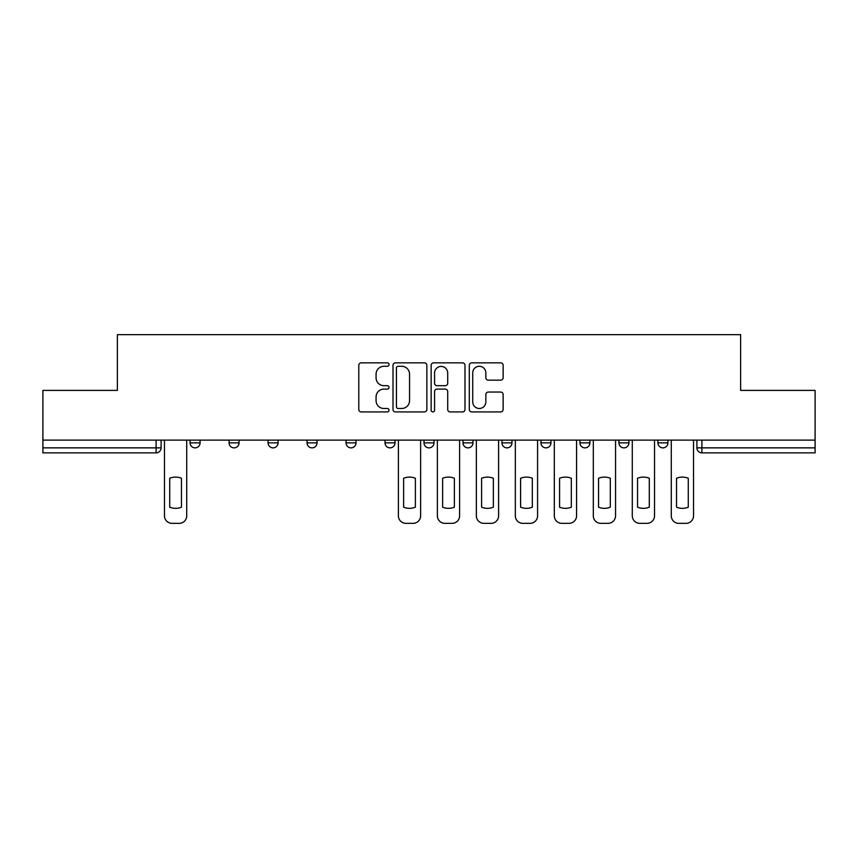 <?xml version="1.0" encoding="UTF-8"?>
<svg xmlns="http://www.w3.org/2000/svg" width="858" height="858" viewBox="0 0 858 858"><rect width="100%" height="100%" fill="white"/><g stroke="black" fill="none" stroke-linecap="round" stroke-linejoin="round"><path stroke-width="1.29" d="M389.017 364.575A1.716 1.716 0 0 0 387.301 362.859L361.239 362.859A2.456 2.456 0 0 0 358.783 365.315L358.783 409.47A2.456 2.456 0 0 0 361.239 411.926L387.301 411.926A1.716 1.716 0 0 0 389.017 410.199A1.716 1.716 0 0 0 387.301 408.483L383.923 408.483A7.851 7.851 0 0 1 376.072 400.632L376.072 396.954A7.851 7.851 0 0 1 383.923 389.103L387.301 389.103A1.716 1.716 0 0 0 389.017 387.387A1.716 1.716 0 0 0 387.301 385.671L383.923 385.671A7.851 7.851 0 0 1 376.072 377.82L376.072 374.142A7.851 7.851 0 0 1 383.923 366.291L387.301 366.291A1.716 1.716 0 0 0 389.017 364.575M618.929 440.122L618.929 442.867L628.925 442.867A4.998 4.998 0 0 1 623.927 447.865A4.998 4.998 0 0 1 618.929 442.867L618.929 440.122M501.973 440.122L501.973 442.867L511.969 442.867A4.998 4.998 0 0 1 506.971 447.865A4.998 4.998 0 0 1 501.973 442.867L501.973 440.122M424.002 440.122L424.002 442.867L433.998 442.867A4.998 4.998 0 0 1 429 447.865A4.998 4.998 0 0 1 424.002 442.867L424.002 440.122M385.017 440.122L385.017 442.867L395.012 442.867A4.998 4.998 0 0 1 390.015 447.865A4.998 4.998 0 0 1 385.017 442.867L385.017 440.122M307.046 442.867L307.046 440.122L307.046 442.867A4.998 4.998 0 0 0 312.044 447.865A4.998 4.998 0 0 1 307.046 442.867L317.042 442.867A4.998 4.998 0 0 1 312.044 447.865M229.075 442.867L229.075 440.122L229.075 442.867A4.998 4.998 0 0 0 234.073 447.865A4.998 4.998 0 0 1 229.075 442.867L239.071 442.867A4.998 4.998 0 0 1 234.073 447.865A4.998 4.998 0 0 0 239.071 442.867L239.071 440.122L239.071 442.867M500.686 380.158A2.456 2.456 0 0 0 503.142 377.702L503.142 365.315A2.456 2.456 0 0 0 500.686 362.859L471.739 362.859A2.456 2.456 0 0 0 469.294 365.315L469.294 409.47A2.456 2.456 0 0 0 471.739 411.926L500.686 411.926A2.456 2.456 0 0 0 503.142 409.47L503.142 394.508A2.456 2.456 0 0 0 500.686 392.052L488.299 392.052A2.456 2.456 0 0 0 485.843 394.508L485.843 401.93A6.564 6.564 0 0 1 479.29 408.483A6.564 6.564 0 0 1 472.726 401.93L472.726 372.855A6.564 6.564 0 0 1 479.29 366.291A6.564 6.564 0 0 1 485.843 372.855L485.843 377.702A2.456 2.456 0 0 0 488.299 380.158L500.686 380.158M42.9 440.122L42.9 390.39L117.374 390.39L117.374 334.663L740.626 334.663L740.626 390.39L815.1 390.39L815.1 440.122L42.9 440.122L42.9 447.865L161.1 447.865L161.1 440.122L161.1 447.865A4.998 4.998 0 0 1 156.102 452.863L42.9 452.863L42.9 447.865M426.855 365.315A2.456 2.456 0 0 0 424.399 362.859L395.452 362.859A2.456 2.456 0 0 0 393.007 365.315L393.007 409.47A2.456 2.456 0 0 0 395.452 411.926L424.399 411.926A2.456 2.456 0 0 0 426.855 409.47L426.855 365.315M433.601 362.859L462.548 362.859A2.456 2.456 0 0 1 464.993 365.315L464.993 409.47A2.456 2.456 0 0 1 462.548 411.926L450.16 411.926A2.456 2.456 0 0 1 447.704 409.47L447.704 391.559A2.456 2.456 0 0 0 445.248 389.103L437.033 389.103A2.456 2.456 0 0 0 434.577 391.559L434.577 410.199A1.716 1.716 0 0 1 432.861 411.926A1.716 1.716 0 0 1 431.145 410.199L431.145 365.315A2.456 2.456 0 0 1 433.601 362.859M696.9 440.122L696.9 447.865L815.1 447.865L815.1 452.863L701.898 452.863A4.998 4.998 0 0 1 696.9 447.865M815.1 440.122L815.1 447.865M667.91 440.122L667.91 442.867A4.998 4.998 0 0 1 662.912 447.865A4.998 4.998 0 0 1 657.914 442.867A4.998 4.998 0 0 0 662.912 447.865M657.914 440.122L657.914 442.867L667.91 442.867M628.925 440.122L628.925 442.867A4.998 4.998 0 0 1 623.927 447.865M589.939 440.122L589.939 442.867A4.998 4.998 0 0 1 584.942 447.865A4.998 4.998 0 0 1 579.944 442.867L589.939 442.867M579.944 440.122L579.944 442.867M550.954 440.122L550.954 442.867A4.998 4.998 0 0 1 545.956 447.865A4.998 4.998 0 0 1 540.958 442.867L550.954 442.867L550.954 440.122M540.958 440.122L540.958 442.867M511.969 440.122L511.969 442.867M472.983 440.122L472.983 442.867A4.998 4.998 0 0 1 467.985 447.865A4.998 4.998 0 0 1 462.988 442.867L472.983 442.867L472.983 440.122M462.988 440.122L462.988 442.867M433.998 442.867L433.998 440.122L433.998 442.867A4.998 4.998 0 0 1 429 447.865M395.012 442.867L395.012 440.122L395.012 442.867A4.998 4.998 0 0 1 390.015 447.865M356.027 440.122L356.027 442.867A4.998 4.998 0 0 1 351.029 447.865A4.998 4.998 0 0 1 346.031 442.867A4.998 4.998 0 0 0 351.029 447.865A4.998 4.998 0 0 0 356.027 442.867L356.027 440.122M346.031 440.122L346.031 442.867L356.027 442.867M317.042 440.122L317.042 442.867M278.056 440.122L278.056 442.867A4.998 4.998 0 0 1 273.058 447.865A4.998 4.998 0 0 1 268.061 442.867L278.056 442.867M268.061 440.122L268.061 442.867M200.086 440.122L200.086 442.867A4.998 4.998 0 0 1 195.088 447.865A4.998 4.998 0 0 1 190.09 442.867A4.998 4.998 0 0 0 195.088 447.865A4.998 4.998 0 0 0 200.086 442.867L200.086 440.122M190.09 440.122L190.09 442.867L200.086 442.867M398.155 366.291A1.716 1.716 0 0 0 396.439 368.018L396.439 406.767A1.716 1.716 0 0 0 398.155 408.483L401.716 408.483A7.851 7.851 0 0 0 409.556 400.632L409.556 374.142A7.851 7.851 0 0 0 401.716 366.291L398.155 366.291M447.704 372.983A6.564 6.564 0 0 0 441.141 366.42A6.564 6.564 0 0 0 434.577 372.983L434.577 383.226A2.456 2.456 0 0 0 437.033 385.671L445.248 385.671A2.456 2.456 0 0 0 447.704 383.226L447.704 372.983M169.723 478.249L169.723 507.196A15.616 15.616 0 0 0 181.467 507.196L181.467 478.249A15.616 15.616 0 0 0 169.723 478.249M164.479 440.122L164.479 515.84A7.497 7.497 0 0 0 171.975 523.337L179.225 523.337A7.497 7.497 0 0 0 186.722 515.84L186.722 440.122M403.635 478.249L403.635 507.196A15.616 15.616 0 0 0 415.379 507.196L415.379 478.249A15.616 15.616 0 0 0 403.635 478.249M398.391 440.122L398.391 515.84A7.497 7.497 0 0 0 405.888 523.337L413.127 523.337A7.497 7.497 0 0 0 420.624 515.84L420.624 440.122M442.621 478.249L442.621 507.196A15.616 15.616 0 0 0 454.365 507.196L454.365 478.249A15.616 15.616 0 0 0 442.621 478.249M437.376 440.122L437.376 515.84A7.497 7.497 0 0 0 444.873 523.337L452.112 523.337A7.497 7.497 0 0 0 459.609 515.84L459.609 440.122M481.606 478.249L481.606 507.196A15.616 15.616 0 0 0 493.35 507.196L493.35 478.249A15.616 15.616 0 0 0 481.606 478.249M476.362 440.122L476.362 515.84A7.497 7.497 0 0 0 483.858 523.337L491.098 523.337A7.497 7.497 0 0 0 498.595 515.84L498.595 440.122M520.591 478.249L520.591 507.196A15.616 15.616 0 0 0 532.335 507.196L532.335 478.249A15.616 15.616 0 0 0 520.591 478.249M515.336 440.122L515.336 515.84A7.497 7.497 0 0 0 522.844 523.337L530.083 523.337A7.497 7.497 0 0 0 537.58 515.84L537.58 440.122M559.577 478.249L559.577 507.196A15.616 15.616 0 0 0 571.321 507.196L571.321 478.249A15.616 15.616 0 0 0 559.577 478.249M554.322 440.122L554.322 515.84A7.497 7.497 0 0 0 561.818 523.337L569.069 523.337A7.497 7.497 0 0 0 576.565 515.84L576.565 440.122M598.562 478.249L598.562 507.196A15.616 15.616 0 0 0 610.306 507.196L610.306 478.249A15.616 15.616 0 0 0 598.562 478.249M593.307 440.122L593.307 515.84A7.497 7.497 0 0 0 600.804 523.337L608.054 523.337A7.497 7.497 0 0 0 615.551 515.84L615.551 440.122M637.548 478.249L637.548 507.196A15.616 15.616 0 0 0 649.291 507.196L649.291 478.249A15.616 15.616 0 0 0 637.548 478.249M632.292 440.122L632.292 515.84A7.497 7.497 0 0 0 639.789 523.337L647.039 523.337A7.497 7.497 0 0 0 654.536 515.84L654.536 440.122M676.533 478.249L676.533 507.196A15.616 15.616 0 0 0 688.277 507.196L688.277 478.249A15.616 15.616 0 0 0 676.533 478.249M671.278 440.122L671.278 515.84A7.497 7.497 0 0 0 678.775 523.337L686.025 523.337A7.497 7.497 0 0 0 693.521 515.84L693.521 440.122M156.102 440.122L156.102 452.863M701.898 440.122L701.898 452.863"/></g></svg>
